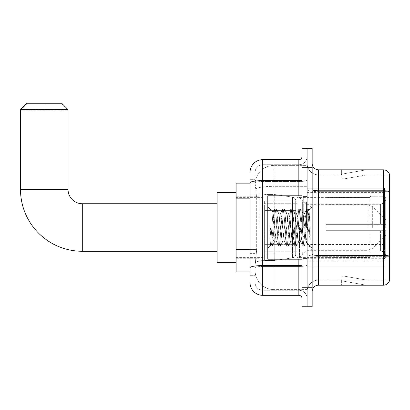 <?xml version="1.0" encoding="UTF-8"?>
<svg xmlns="http://www.w3.org/2000/svg" width="410" height="410" viewBox="0 0 410 410"><rect width="100%" height="100%" fill="white"/><g stroke="black" fill="none" stroke-linecap="round" stroke-linejoin="round"><path stroke-width="0.31" stroke-dasharray="2.05 1.54" d="M384.426 247.789L384.426 188.2L384.426 247.789M307.09 247.789L307.09 188.2L307.09 247.789M307.09 227.504L307.09 193.904L307.09 227.504M258.915 227.504L258.915 193.904L258.915 227.504M384.426 227.504L384.426 193.904L384.426 227.504M250.038 249.557L256.696 249.557L255.189 264.271L256.696 249.557L256.696 198.845L256.696 249.557L236.093 249.557L236.093 271.876L255.153 271.876L255.112 270.61A19.019 19.019 0 0 0 274.126 289.629L307.09 289.629L307.09 259.868L307.09 289.629L274.126 289.629L274.126 259.868L274.126 289.629A19.019 19.019 0 0 1 255.112 270.61L255.112 266.741L255.153 271.876L250.038 271.876M255.189 264.271L255.112 266.741L255.189 264.271M236.093 227.504L236.093 192.638L236.093 227.504M307.09 165.379L307.09 259.868L307.09 165.379L274.126 165.379L307.09 165.379M255.138 183.393L256.696 198.845L255.138 183.393A19.019 19.019 0 0 1 274.126 165.379A19.019 19.019 0 0 0 255.138 183.393A19.019 19.019 0 0 1 274.126 165.379L274.126 186.335L307.09 186.335L274.126 186.335L274.126 165.379M250.038 195.042L255.112 195.042L255.112 253.359L255.112 179.329L255.112 195.042L250.038 195.042L250.038 253.359L250.038 183.132L255.153 183.132L236.093 183.132L236.093 249.557M384.426 188.2L307.09 188.2L384.426 188.2M384.426 266.808L307.09 266.808L384.426 266.808M250.038 275.679L255.112 275.679L250.038 275.679L250.038 253.359L255.112 253.359L255.112 275.679L255.112 253.359L250.038 253.359M262.718 295.333L262.718 290.26A7.605 7.605 0 0 1 255.112 282.654L255.112 182.829L255.112 282.654A7.605 7.605 0 0 0 262.718 290.26L298.849 290.26L298.849 269.975L298.849 295.333L262.718 295.333A12.679 12.679 0 0 1 250.038 282.654M307.09 269.975L307.09 180.077L307.09 269.975M302.021 298.5L302.021 156.507L302.021 298.5M302.021 227.504L302.021 195.806L302.021 227.504M302.021 167.28L302.021 148.266L307.09 148.266L307.09 167.28L307.09 148.266L312.164 148.266L312.164 167.28L307.09 167.28L307.09 287.728L307.09 167.28L302.021 167.28L302.021 287.728L307.09 287.728L307.09 306.741L307.09 287.728L312.164 287.728L312.164 167.28M312.164 287.728L312.164 306.741L302.021 306.741L302.021 287.728M307.09 156.507L307.09 180.077L307.09 156.507A8.241 8.241 0 0 1 298.849 164.748A8.241 8.241 0 0 0 307.09 156.507A8.241 8.241 0 0 1 298.849 164.748L298.849 290.26L262.718 290.26L262.718 266.454L298.849 266.454A8.241 1.43 0 0 0 307.09 265.024A8.241 1.43 0 0 1 298.849 266.454L298.849 164.748L262.718 164.748L298.849 164.748M250.038 179.329L255.112 179.329L250.038 179.329L250.038 267.776A12.679 2.204 180 0 1 262.718 265.572L262.718 159.674A12.679 12.679 0 0 0 250.038 172.354A12.679 12.679 0 0 1 262.718 159.674L298.849 159.674A3.167 3.167 0 0 0 302.021 156.507A3.167 3.167 0 0 1 298.849 159.674L298.849 269.975L298.849 266.454L262.718 266.454L262.718 164.748L262.718 181.507L298.849 181.507A8.241 1.43 0 0 0 307.09 180.077A8.241 1.43 0 0 1 298.849 181.507L262.718 181.507L262.718 269.975L262.718 265.572L298.849 265.572A3.167 0.548 0 0 0 302.021 265.024M250.038 267.776L250.038 269.975M255.112 172.354L255.112 182.829L255.112 172.354A7.605 7.605 0 0 1 262.718 164.748A7.605 7.605 0 0 0 255.112 172.354A7.605 7.605 0 0 1 262.718 164.748M307.09 298.5A8.241 8.241 0 0 0 298.849 290.26A8.241 8.241 0 0 1 307.09 298.5A8.241 8.241 0 0 0 298.849 290.26M312.164 227.504L312.164 197.077L312.164 227.504M303.287 227.504L303.287 196.441L303.287 227.504M307.09 259.832L307.09 189.671L307.09 259.832M383.417 285.191L318.503 285.191L318.503 191.649L389.5 191.649L318.503 191.649L318.503 174.891L389.5 174.891L389.5 191.649L389.5 174.891L318.503 174.891L318.503 256.311L389.5 256.311L389.5 191.649L389.5 256.311L318.503 256.311L318.503 280.117A11.408 11.408 0 0 0 307.09 291.531A11.408 11.408 0 0 1 318.503 280.117L389.5 280.117L389.5 174.383A6.34 6.34 0 0 0 383.417 169.817L383.417 285.191A6.34 6.34 0 0 0 389.5 280.624L389.5 259.832L389.5 280.117L318.503 280.117L318.503 169.817A6.34 6.34 0 0 1 312.164 163.477L312.164 189.671L312.164 163.477M312.164 291.531L312.164 189.671L312.164 291.531A6.34 6.34 0 0 1 318.503 285.191M307.09 163.477L307.09 189.671L307.09 163.477A11.408 11.408 0 0 0 318.503 174.891A11.408 11.408 0 0 1 307.09 163.477A11.408 11.408 0 0 0 318.503 174.891M365.863 285.114A5.074 5.074 0 0 0 366.74 285.191L341.386 285.191L366.74 285.191A5.074 5.074 0 0 1 365.863 285.114A5.074 5.074 0 0 0 366.74 285.191A5.074 5.074 0 0 1 365.863 285.114A5.074 5.074 0 0 0 366.74 285.191A5.074 5.074 0 0 1 365.863 285.114L341.515 280.819L365.863 285.114M341.386 280.117L341.386 285.191L341.386 280.117M389.5 174.383A6.34 6.34 0 0 0 383.417 169.817L318.503 169.817M366.74 169.817L341.386 169.817L366.74 169.817A5.074 5.074 0 0 0 365.863 169.894A5.074 5.074 0 0 1 366.74 169.817A5.074 5.074 0 0 0 365.863 169.894A5.074 5.074 0 0 1 366.74 169.817A5.074 5.074 0 0 0 365.863 169.894A5.074 5.074 0 0 1 366.74 169.817M366.74 280.117L341.638 280.117L366.74 280.117L341.638 280.117L366.74 280.117L341.638 280.117L366.74 280.117L342.396 275.827L341.638 280.117L342.396 275.827L341.638 280.117L342.396 275.827L341.638 280.117L342.396 275.827L366.74 280.117M341.638 174.891L341.515 174.188L365.863 169.894L341.515 174.188L341.638 174.891L341.515 174.188L365.863 169.894L341.515 174.188L341.638 174.891L341.515 174.188L365.863 169.894L341.515 174.188L341.638 174.891L366.74 174.891L341.638 174.891L366.74 174.891L341.638 174.891L366.74 174.891L341.638 174.891L342.396 179.18L341.638 174.891M341.386 169.817L341.386 174.891L341.386 169.817M366.74 174.891L342.396 179.18L366.74 174.891M302.021 259.202L267.791 259.202L267.791 195.806L267.791 248.168L267.791 195.806L302.021 195.806M282.577 227.504L281.234 215.096L280.563 213.179L280.348 213.359L277.206 239.911L276.535 241.828L276.325 241.649L275.868 239.911L272.978 212.195L270.549 245.405L269.77 238.143L269.77 224.065L270.303 227.504C271.456 235.207 272.732 239.768 274.126 241.193L274.126 227.504L274.126 241.193L274.526 241.828L274.126 241.193C272.732 239.768 271.456 235.207 270.303 227.504L269.77 224.065L271.338 243.683L272.009 246.19L271.338 243.683L269.77 224.065L269.77 238.143L270.836 246.046L269.77 238.143L270.441 245.37L271 246.19L270.441 245.37L267.791 248.168L270.554 245.405L272.978 212.195L274.864 208.962L274.357 211.324L271.671 243.683L271 246.19L272.173 246.046L271 246.19L271.671 243.683L274.357 211.324L275.028 208.818L272.978 212.195L267.791 206.84L273.106 212.154L274.126 223.035L274.126 227.504L274.126 223.035L275.868 239.911L276.325 241.649L278.887 246.046L278.38 243.683L275.699 211.324L275.028 208.818L276.032 208.818L275.361 211.324L272.681 243.683L272.173 246.046L274.736 241.649L276.535 241.828L278.887 246.046L278.38 243.683L275.699 211.324L275.028 208.818L276.032 208.818L275.361 211.324L272.681 243.683L272.173 246.046L274.526 241.828L276.535 241.828L277.206 239.911L279.892 215.096L280.348 213.359L282.915 208.962L282.408 211.324L279.722 243.683L278.887 246.046L280.061 246.19L279.389 243.683L276.704 211.324L276.032 208.818L278.764 213.359L278.549 213.179L277.877 215.096L274.736 241.649L277.877 215.096L278.549 213.179L280.563 213.179L282.915 208.962L282.408 211.324L279.722 243.683L279.051 246.19L280.061 246.19L279.389 243.683L276.704 211.324L276.196 208.962L278.549 213.179L280.563 213.179L281.234 215.096L284.376 241.649L282.577 227.504M280.563 227.504L278.764 213.359L281.906 239.911L282.577 241.828L281.906 239.911L280.563 227.504M290.623 227.504L289.286 215.096L288.614 213.179L288.399 213.359L285.257 239.911L284.586 241.828L284.376 241.649L286.938 246.046L286.431 243.683L283.751 211.324L282.915 208.962L284.084 208.818L283.412 211.324L280.732 243.683L280.061 246.19L282.787 241.649L284.586 241.828L286.938 246.046L286.431 243.683L283.751 211.324L283.079 208.818L284.084 208.818L283.412 211.324L280.732 243.683L280.225 246.046L282.577 241.828L284.586 241.828L285.257 239.911L287.943 215.096L288.399 213.359L290.967 208.962L290.459 211.324L287.774 243.683L286.938 246.046L288.112 246.19L287.441 243.683L284.755 211.324L284.084 208.818L286.81 213.359L286.6 213.179L285.929 215.096L282.787 241.649L285.929 215.096L286.6 213.179L288.614 213.179L290.967 208.962L290.459 211.324L287.774 243.683L287.103 246.19L288.112 246.19L287.441 243.683L284.755 211.324L284.248 208.962L286.6 213.179L288.614 213.179L289.286 215.096L292.427 241.649L290.623 227.504M288.614 227.504L287.272 215.096L286.81 213.359L289.957 239.911L290.623 241.828L289.957 239.911L288.614 227.504M298.675 227.504L297.332 215.096L296.666 213.179L296.45 213.359L293.309 239.911L292.637 241.828L292.427 241.649L294.99 246.046L294.482 243.683L291.802 211.324L290.967 208.962L292.135 208.818L291.464 211.324L288.778 243.683L288.112 246.19L290.839 241.649L292.637 241.828L294.99 246.046L294.482 243.683L291.802 211.324L291.131 208.818L292.135 208.818L291.464 211.324L288.778 243.683L288.276 246.046L290.623 241.828L292.637 241.828L293.309 239.911L295.994 215.096L296.45 213.359L299.013 208.962L298.511 211.324L295.825 243.683L294.99 246.046L296.158 246.19L295.492 243.683L292.807 211.324L292.135 208.818L294.862 213.359L294.652 213.179L293.98 215.096L290.839 241.649L293.98 215.096L294.652 213.179L296.666 213.179L299.013 208.962L298.511 211.324L295.825 243.683L295.154 246.19L296.158 246.19L295.492 243.683L292.807 211.324L292.299 208.962L294.652 213.179L296.666 213.179L297.332 215.096L300.479 241.649L298.675 227.504M296.666 227.504L294.862 213.359L298.003 239.911L298.675 241.828L298.003 239.911L296.666 227.504M305.824 218.299L305.824 238.328L303.374 215.096L302.703 213.179L302.032 215.096L299.346 239.911L298.675 241.828L300.689 241.828L303.041 246.046L302.534 243.683L299.848 211.324L299.013 208.962L300.187 208.818L299.515 211.324L296.83 243.683L296.158 246.19L298.89 241.649L300.689 241.828L303.041 246.046L302.534 243.683L299.848 211.324L299.177 208.818L300.187 208.818L299.515 211.324L296.83 243.683L296.322 246.046L298.89 241.649L299.346 239.911L302.032 215.096L302.703 213.179L304.712 213.179L304.046 215.096L301.36 239.911L300.689 241.828L301.36 239.911L304.046 215.096L304.502 213.359L307.064 208.962L306.557 211.324L303.877 243.683L303.041 246.046L304.21 246.19L303.538 243.683L300.858 211.324L300.187 208.818L302.913 213.359L304.712 213.179L307.064 208.962L306.557 211.324L303.877 243.683L303.205 246.19L304.21 246.19L303.538 243.683L300.858 211.324L300.351 208.962L302.913 213.359L303.374 215.096L306.398 242.402L308.33 215.419L309.058 210.094L310.18 226.428L310.18 239.886L307.961 227.504L304.712 213.179L305.824 218.299L305.824 238.328L306.526 242.351L308.95 210.053L310.18 226.428L308.909 211.324L308.238 208.818L307.567 211.324L304.881 243.683L304.21 246.19L304.881 243.683L307.567 211.324L308.238 208.818L308.909 211.324L310.18 226.428L310.18 239.886L307.9 211.324L307.064 208.962L308.238 208.818L307.228 208.818L307.9 211.324L310.18 239.886L307.961 227.504L305.824 218.299M236.093 262.369L217.074 262.369L217.074 192.638L217.074 262.369L217.074 203.734L82.307 203.734L82.307 251.274A61.807 61.807 0 0 1 20.5 189.471L20.5 110.228L68.045 110.228L20.5 110.228L26.84 103.889L61.705 103.889L68.045 110.228L68.045 189.471L20.5 189.471M82.307 203.734A14.263 14.263 0 0 1 68.045 189.471M326.109 224.337L326.109 227.504L326.109 224.337L380.582 224.337L326.109 224.337L369.851 224.337L369.851 197.241L369.851 224.337L370.865 224.337L370.865 196.221L370.865 224.337L326.109 224.337L326.109 230.671L369.851 230.671L369.851 257.449L369.851 230.671L326.109 230.671L326.109 224.337M326.109 204.262L380.582 204.262L326.109 204.262L326.109 197.394L369.851 197.558L369.851 197.241L369.851 197.558L326.109 197.558L326.109 204.262M296.948 227.504L296.948 257.613L296.948 227.504M369.851 257.449L326.109 257.613L369.851 257.449L370.865 258.787L384.426 258.787L385.697 257.511L385.697 230.671L385.697 257.511L384.426 258.787L384.426 230.671L384.426 258.787L370.865 258.787L370.865 230.671L370.865 258.787L369.851 257.767L369.851 230.671L369.851 257.449M263.984 227.504L263.984 257.613L263.984 227.504M370.865 230.671L384.426 230.671L370.865 230.671M370.865 196.221L369.851 197.241L370.865 196.221L384.426 196.221L384.426 224.337L384.426 196.221L370.865 196.221M370.865 224.337L384.426 224.337L370.865 224.337M385.697 230.671L384.426 230.671L385.697 230.671L385.697 257.511L385.697 254.579L382.822 251.678L380.582 250.746L382.822 251.678L385.697 254.579L385.697 230.671L382.822 230.671L385.697 230.671M384.426 224.337L385.697 224.337L385.697 197.497L385.697 224.337L384.426 224.337M385.697 197.497L384.426 196.221L385.697 197.497L385.697 224.337L385.697 197.497M382.822 203.329L385.697 200.428L382.822 203.329L380.582 204.262L382.822 203.329L382.822 224.337L385.697 224.337L380.582 224.337L382.822 224.337L382.822 203.329M380.582 230.671L326.109 230.671L326.109 227.504L326.109 230.671L380.582 230.671L380.582 250.746L326.109 250.746L380.582 250.746L380.582 230.671M326.109 250.746L326.109 257.449L326.109 250.746M61.705 103.889L26.84 103.889M264.619 210.386L264.619 260.468L264.619 244.621L295.682 244.621L295.682 254.128L295.682 200.879L295.682 210.391L264.619 210.386L264.619 254.128L264.619 244.621L295.682 244.621L295.682 254.128L295.682 200.879L295.682 210.391L264.619 210.386L264.619 260.468L264.619 244.621L295.682 244.616L295.682 254.133L264.619 254.128L264.619 244.621L274.761 244.621L274.761 260.468L274.761 194.54L274.761 210.386L264.619 210.386L264.619 200.879L264.619 254.128L295.682 254.133C295.784 255.871 294.698 257.121 292.427 257.9L292.427 244.621L295.682 244.621L295.682 254.133C295.784 255.871 294.698 257.121 292.427 257.9L292.427 244.621L274.761 244.621L274.761 260.468L274.761 194.54L274.761 210.386L292.427 210.386L292.427 197.107L292.427 257.9L274.761 260.468L264.619 260.468L274.761 260.468L292.427 257.9L292.427 197.107C294.698 197.886 295.784 199.137 295.682 200.874L264.619 200.879L295.682 200.879L295.682 210.386L264.619 210.386M385.697 227.504L385.697 219.898L385.697 227.504M299.484 227.504L299.484 257.613L299.484 227.504M217.074 203.734L217.074 227.504L217.074 192.638L236.093 192.638M20.5 109.598L68.045 109.598M61.705 103.258L26.84 103.258M295.682 210.386L292.427 210.386L292.427 197.107L274.761 194.54L264.619 194.54L274.761 194.54L292.427 197.107C294.698 197.886 295.784 199.137 295.682 200.874L295.682 210.386M384.426 244.488L307.09 244.488M274.126 259.868A19.019 3.3 180 0 0 255.338 262.661A19.019 3.3 180 0 1 274.126 259.868L307.09 259.868L274.126 259.868L274.126 186.335L274.126 259.868M255.609 188.887A19.019 3.3 180 0 1 274.126 186.335A19.019 3.3 180 0 0 255.609 188.887M255.112 270.61A19.019 19.019 0 0 0 274.126 289.629M250.038 198.845L236.093 198.845M384.426 203.919L307.09 203.919M384.426 192.372L307.09 192.372M384.426 258.3L307.09 258.3M250.038 182.829A12.679 2.204 180 0 1 262.718 180.631L298.849 180.631A3.167 0.548 -0 0 0 302.021 180.077M298.849 259.202L298.849 195.806M262.718 181.507A7.605 1.322 180 0 0 255.112 182.829A7.605 1.322 180 0 1 262.718 181.507M262.718 266.454A7.605 1.322 180 0 0 255.112 267.776A7.605 1.322 180 0 1 262.718 266.454M262.718 290.26A7.605 7.605 0 0 1 255.112 282.654M318.503 256.311A11.408 1.983 0 0 1 307.09 254.328A11.408 1.983 0 0 0 318.503 256.311M389.5 256.224A6.34 1.102 180 0 0 383.417 255.43L318.503 255.43A6.34 1.102 0 0 1 312.164 254.328M312.164 189.671A6.34 1.102 0 0 0 318.503 190.773L383.417 190.773A6.34 1.102 180 0 1 389.5 191.562M307.09 189.671A11.408 1.983 0 0 0 318.503 191.649A11.408 1.983 0 0 1 307.09 189.671M307.09 291.531A11.408 11.408 0 0 1 318.503 280.117M306.46 227.504L306.46 202.145L306.46 227.504M302.652 227.504L302.652 202.145L302.652 227.504M380.582 204.262L380.582 224.337L380.582 204.262M382.822 230.671L382.822 251.678L382.822 230.671M372.341 227.504L372.341 206.537L372.341 227.504M367.857 227.504L367.857 204.682L367.857 227.504M384.426 193.904L307.09 193.904M236.093 196.759L258.915 196.759L236.093 196.759M236.093 258.249L258.915 258.249L236.093 258.249M307.09 261.103L384.426 261.103M302.021 202.145L307.09 202.145L302.021 202.145M302.021 252.862L307.09 252.862L302.021 252.862M307.09 197.077L312.164 197.077L307.09 197.077M303.287 258.566L307.09 258.566L303.287 258.566M303.287 196.441L307.09 196.441L303.287 196.441M307.09 257.931L312.164 257.931L307.09 257.931M302.652 202.145L306.46 202.145L307.09 201.515L306.46 202.145L302.652 202.145L302.021 201.515M302.652 252.862L306.46 252.862L307.09 253.493L306.46 252.862L302.652 252.862L302.021 253.493M308.95 210.053L312.164 206.84L308.95 210.053M306.393 242.402L312.164 248.168L306.393 242.402M306.526 242.356L304.374 246.046L306.526 242.356M309.058 210.094L308.402 208.962L309.058 210.094M217.074 251.274L82.307 251.274M326.109 250.961L312.164 250.961L298.07 227.504L312.164 204.047L326.109 204.047M385.697 235.109L372.341 248.47L367.857 250.325L307.09 250.325L299.484 257.613L296.948 257.613L326.109 257.613M263.984 251.274L296.948 251.274L263.984 251.274M236.093 257.613L263.984 257.613L236.093 257.613M236.093 197.394L263.984 197.394L236.093 197.394M263.984 203.734L296.948 203.734L263.984 203.734M385.697 219.898L372.341 206.537L367.857 204.682L307.09 204.682L299.484 197.394L296.948 197.394L326.109 197.394"/><path stroke-width="0.61" d="M250.038 195.042L250.038 179.329L250.038 183.132L236.093 183.132L236.093 271.876L250.038 271.876M250.038 275.679L250.038 179.329M250.038 172.354A12.679 12.679 0 0 1 262.718 159.674L262.718 295.333L298.849 295.333A3.167 3.167 0 0 1 302.021 298.5A3.167 3.167 0 0 0 298.849 295.333L298.849 259.202M302.021 287.728L302.021 306.741L307.09 306.741L307.09 287.728L307.09 306.741L312.164 306.741L312.164 287.728L307.09 287.728L307.09 167.28L307.09 287.728L302.021 287.728L302.021 167.28L307.09 167.28L307.09 148.266L307.09 167.28L312.164 167.28L312.164 287.728M312.164 167.28L312.164 148.266L302.021 148.266L302.021 167.28M262.718 159.674L298.849 159.674A3.167 3.167 0 0 0 302.021 156.507M250.038 269.975L250.038 253.359M262.718 295.333A12.679 12.679 0 0 1 250.038 282.654M312.164 291.531A6.34 6.34 0 0 1 318.503 285.191L383.417 285.191L383.417 169.817L318.503 169.817A6.34 6.34 0 0 1 312.164 163.477A6.34 6.34 0 0 0 318.503 169.817L318.503 285.191M389.5 174.383A6.34 6.34 0 0 0 383.417 169.817A6.34 6.34 0 0 1 389.5 174.383L389.5 280.624A6.34 6.34 0 0 1 383.417 285.191M217.074 251.274L82.307 251.274A61.807 61.807 0 0 1 20.5 189.471L20.5 109.598L26.84 103.258L61.705 103.258L68.045 109.598L20.5 109.598M82.307 251.274L82.307 203.734A14.263 14.263 0 0 1 68.045 189.471L68.045 109.598M236.093 192.638L217.074 192.638L217.074 262.369L236.093 262.369M302.021 195.806L267.791 195.806L267.791 259.202L302.021 259.202M250.038 198.845L236.093 198.845M250.038 249.557L236.093 249.557M302.021 265.024A3.167 0.548 0 0 1 298.849 265.572L262.718 265.572A12.679 2.204 180 0 0 250.038 267.776M250.038 182.829A12.679 2.204 180 0 1 262.718 180.631L298.849 180.631L298.849 159.674M298.849 195.806L298.849 180.631A3.167 0.548 0 0 0 302.021 180.077M389.5 191.562A6.34 1.102 180 0 0 383.417 190.773L318.503 190.773A6.34 1.102 -0 0 1 312.164 189.671M389.5 256.224A6.34 1.102 180 0 0 383.417 255.43L318.503 255.43A6.34 1.102 0 0 1 312.164 254.328M20.5 189.471L68.045 189.471M217.074 203.734L82.307 203.734M302.652 202.145L302.021 201.515M302.652 252.862L302.021 253.493"/></g></svg>
